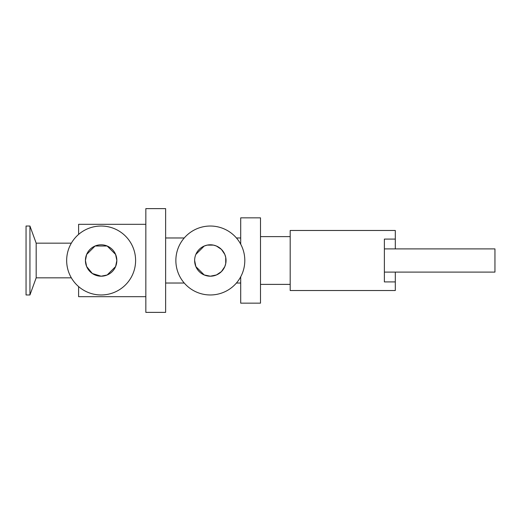 <?xml version="1.0" encoding="UTF-8"?>
<svg xmlns="http://www.w3.org/2000/svg" width="521" height="521" viewBox="0 0 521 521"><rect width="100%" height="100%" fill="white"/><g stroke="black" fill="none" stroke-linecap="round" stroke-linejoin="round"><path stroke-width="0.78" d="M85.431 260.5A15.695 15.695 0 0 1 108.98 246.902A15.695 15.695 0 0 1 108.98 274.098A15.695 15.695 0 0 1 85.431 260.5L86.642 266.544L92.354 273.512L101.126 276.195L107.17 274.99L115.616 266.544L116.828 260.5L115.616 254.456L107.176 246.01L95.082 246.01L86.642 254.456L85.431 260.5M66.662 260.5A34.471 34.471 0 0 1 118.365 230.647A34.471 34.471 0 0 1 118.365 290.353A34.471 34.471 0 0 1 66.662 260.5M71.338 277.836L36.177 277.836L36.177 243.164L29.938 226.029L26.05 226.029L26.05 294.971L29.938 294.971L29.938 226.029M78.606 234.411L78.606 224.323L145.834 224.323M145.834 296.677L78.606 296.677L78.606 286.589M194.633 260.5A15.695 15.695 0 0 1 218.182 246.902A15.695 15.695 0 0 1 218.182 274.098A15.695 15.695 0 0 1 194.633 260.5L195.876 266.615L204.219 274.958L210.334 276.195L216.443 274.958L221.432 271.597L224.792 266.615L225.723 263.606L225.723 257.394L224.792 254.385L221.432 249.403L216.443 246.042L213.454 245.117L207.215 245.117L204.225 246.042L195.876 254.385M175.864 260.5A34.471 34.471 0 0 1 227.566 230.647A34.471 34.471 0 0 1 227.566 290.353A34.471 34.471 0 0 1 175.864 260.5M240.709 276.794L240.709 303.157L260.5 303.157L260.5 217.843L240.709 217.843L240.709 244.206M165.626 260.5L165.626 208.628L145.834 208.628L145.834 312.372L165.626 312.372L165.626 260.5M395.302 272.105L494.95 272.105L494.95 248.895L384.381 248.895L384.381 281.907L395.302 281.907L395.302 272.105L384.381 272.105M395.302 248.895L395.302 239.093L384.381 239.093L384.381 248.895M395.302 239.093L395.302 230.471L290.19 230.471L290.19 290.529L395.302 290.529L395.302 281.907M71.338 243.164L36.177 243.164M36.177 277.836L29.938 294.971M240.709 237.973L236.423 237.973M184.245 237.973L165.626 237.973M240.709 283.027L236.423 283.027M184.245 283.027L165.626 283.027M260.5 284.388L290.19 284.388M260.5 236.612L290.19 236.612"/></g></svg>
